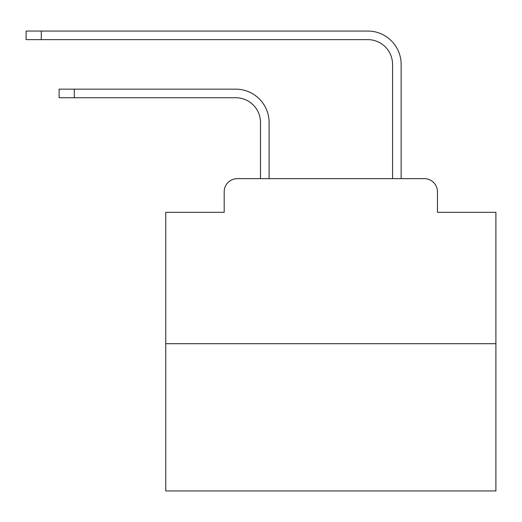 <?xml version="1.0" encoding="UTF-8"?>
<svg xmlns="http://www.w3.org/2000/svg" width="522" height="522" viewBox="0 0 522 522"><rect width="100%" height="100%" fill="white"/><g stroke="black" fill="none" stroke-linecap="round" stroke-linejoin="round"><path stroke-width="0.78" d="M224.186 191.835L224.186 212.304L224.186 191.835A13.207 13.207 0 0 1 237.393 178.628L260.504 178.628L260.504 122.5A24.762 24.762 0 0 0 235.742 97.745A24.762 24.762 0 0 1 260.504 122.5A24.762 24.762 0 0 0 235.742 97.745A24.762 24.762 0 0 1 260.504 122.5A24.762 24.762 0 0 0 235.742 97.745A24.762 24.762 0 0 1 260.504 122.5A24.762 24.762 0 0 0 235.742 97.745A24.762 24.762 0 0 1 260.504 122.5A24.762 24.762 0 0 0 235.742 97.745A24.762 24.762 0 0 1 260.504 122.5A24.762 24.762 0 0 0 235.742 97.745A24.762 24.762 0 0 1 260.504 122.5A24.762 24.762 0 0 0 235.742 97.745A24.762 24.762 0 0 1 260.504 122.5A24.762 24.762 0 0 0 235.742 97.745A24.762 24.762 0 0 1 260.504 122.5A24.762 24.762 0 0 0 235.742 97.745A24.762 24.762 0 0 1 260.504 122.5A24.762 24.762 0 0 0 235.742 97.745A24.762 24.762 0 0 1 260.504 122.5A24.762 24.762 0 0 0 235.742 97.745A24.762 24.762 0 0 1 260.504 122.5A24.762 24.762 0 0 0 235.742 97.745A24.762 24.762 0 0 1 260.504 122.5A24.762 24.762 0 0 0 235.742 97.745A24.762 24.762 0 0 1 260.504 122.5A24.762 24.762 0 0 0 235.742 97.745A24.762 24.762 0 0 1 260.504 122.5A24.762 24.762 0 0 0 235.742 97.745L59.116 97.745L59.116 89.158L74.3 89.158L74.3 97.745M495.9 343.704L165.755 343.704L165.755 490.948L495.9 490.948L495.9 212.304L437.462 212.304L437.462 191.835A13.207 13.207 0 0 0 424.255 178.628L237.393 178.628M165.755 343.704L165.755 212.304L224.186 212.304M74.3 89.158L235.742 89.158A33.343 33.343 0 0 1 269.091 122.5L269.091 178.628L269.091 122.5L269.091 178.628L269.091 122.5L269.091 178.628L269.091 122.5L269.091 178.628L269.091 122.5L269.091 178.628L269.091 122.5L269.091 178.628L269.091 122.5L269.091 178.628L269.091 122.5L269.091 178.628L269.091 122.5L269.091 178.628L269.091 122.5L269.091 178.628L269.091 122.5L269.091 178.628L269.091 122.5L269.091 178.628L269.091 122.5L269.091 178.628L269.091 122.5L269.091 178.628L269.091 122.5L269.091 178.628L392.564 178.628L392.564 64.395A24.762 24.762 0 0 0 367.801 39.633A24.762 24.762 0 0 1 392.564 64.395A24.762 24.762 0 0 0 367.801 39.633A24.762 24.762 0 0 1 392.564 64.395A24.762 24.762 0 0 0 367.801 39.633A24.762 24.762 0 0 1 392.564 64.395A24.762 24.762 0 0 0 367.801 39.633A24.762 24.762 0 0 1 392.564 64.395A24.762 24.762 0 0 0 367.801 39.633A24.762 24.762 0 0 1 392.564 64.395A24.762 24.762 0 0 0 367.801 39.633A24.762 24.762 0 0 1 392.564 64.395A24.762 24.762 0 0 0 367.801 39.633A24.762 24.762 0 0 1 392.564 64.395A24.762 24.762 0 0 0 367.801 39.633A24.762 24.762 0 0 1 392.564 64.395A24.762 24.762 0 0 0 367.801 39.633A24.762 24.762 0 0 1 392.564 64.395A24.762 24.762 0 0 0 367.801 39.633A24.762 24.762 0 0 1 392.564 64.395A24.762 24.762 0 0 0 367.801 39.633A24.762 24.762 0 0 1 392.564 64.395A24.762 24.762 0 0 0 367.801 39.633A24.762 24.762 0 0 1 392.564 64.395A24.762 24.762 0 0 0 367.801 39.633A24.762 24.762 0 0 1 392.564 64.395A24.762 24.762 0 0 0 367.801 39.633A24.762 24.762 0 0 1 392.564 64.395A24.762 24.762 0 0 0 367.801 39.633L26.1 39.633L26.1 31.052L41.284 31.052L41.284 39.633M41.284 31.052L367.801 31.052A33.343 33.343 0 0 1 401.15 64.395L401.15 178.628L401.15 64.395L401.15 178.628L401.15 64.395L401.15 178.628L401.15 64.395L401.15 178.628L401.15 64.395L401.15 178.628L401.15 64.395L401.15 178.628L401.15 64.395L401.15 178.628L401.15 64.395L401.15 178.628L401.15 64.395L401.15 178.628L401.15 64.395L401.15 178.628L401.15 64.395L401.15 178.628L401.15 64.395L401.15 178.628L401.15 64.395L401.15 178.628L401.15 64.395L401.15 178.628L401.15 64.395L401.15 178.628L424.255 178.628M437.462 212.304L437.462 191.835"/></g></svg>
